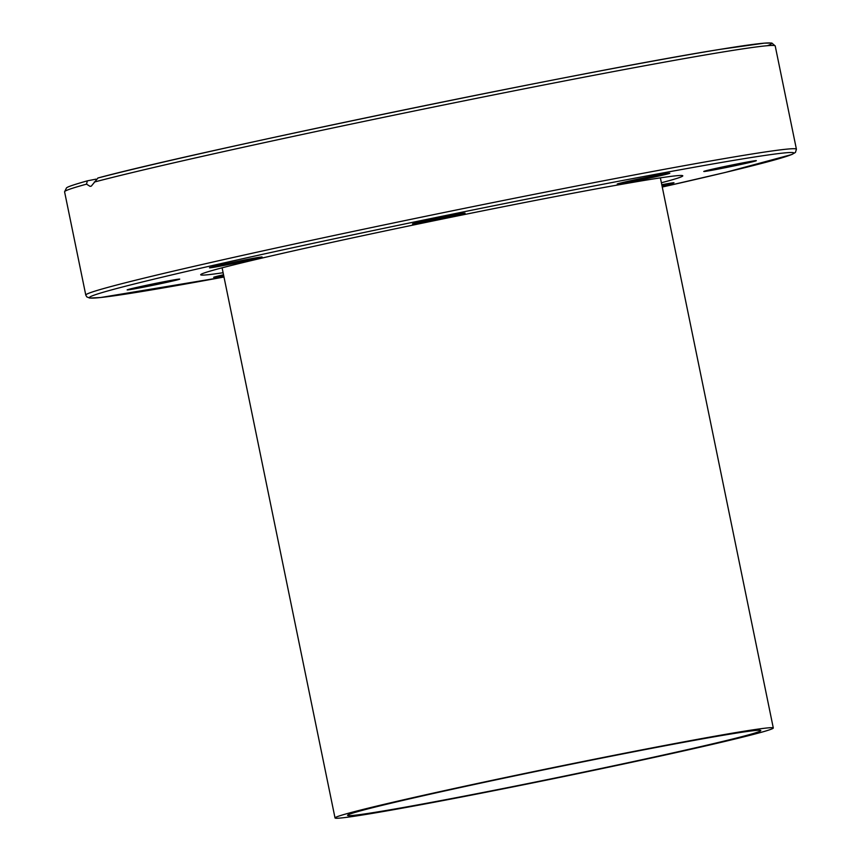 <?xml version="1.0" encoding="UTF-8"?>
<svg xmlns="http://www.w3.org/2000/svg" width="861" height="861" viewBox="0 0 861 861"><rect width="100%" height="100%" fill="white"/><g stroke="black" fill="none" stroke-linecap="round" stroke-linejoin="round"><path stroke-width="1.29" d="M767.334 45.719A359.521 8.782 168.4 0 0 519.151 86.66A359.521 8.782 168.4 0 0 97.993 177.99L91.298 186.127L90.05 186.353L86.52 184.146L87.348 180.842L96.012 179.142M97.993 177.99L97.82 178.023C197.632 151.062 591.023 69.763 720.829 49.26L764.407 43.147L771.843 43.05L775.212 45.945L796.414 149.222A362.718 8.858 168.4 0 0 507.753 199.601A362.718 8.858 168.4 0 0 111.456 286.412A362.718 8.858 168.4 0 0 85.788 295.097L86.789 296.894L89.781 298.078L100.694 297.508L223.989 277.016A359.521 8.782 -11.6 0 1 114.997 288.973A359.521 8.782 -11.6 0 1 651.594 175.041A359.521 8.782 -11.6 0 1 662.26 187.041L725.156 172.48L791.883 154.496L795.413 152.451L796.414 149.222M223.742 275.789A26.842 0.657 -11.6 0 1 213.668 277.328A26.842 0.657 -11.6 0 1 223.526 274.777M143.615 287.144A26.842 0.657 -11.6 0 1 127.137 289.909A26.842 0.657 -11.6 0 1 163.246 281.881A26.842 0.657 -11.6 0 1 179.734 279.115A26.842 0.657 -11.6 0 1 143.615 287.144M211.602 267.631A26.842 0.657 -11.6 0 1 209.492 267.803A26.842 0.657 -11.6 0 1 230.457 262.842A26.842 0.657 -11.6 0 1 259.979 257.181A26.842 0.657 -11.6 0 1 262.088 257.008A26.842 0.657 -11.6 0 1 241.112 261.97A26.842 0.657 -11.6 0 1 211.602 267.631M414.389 223.311A26.842 0.657 -11.6 0 1 443.716 216.886A26.842 0.657 -11.6 0 1 465.08 213.162A26.842 0.657 -11.6 0 1 463.186 213.797A26.842 0.657 -11.6 0 1 433.847 220.222A26.842 0.657 -11.6 0 1 412.494 223.957A26.842 0.657 -11.6 0 1 414.389 223.311M633.201 180.153A26.842 0.657 -11.6 0 1 669.815 173.255A26.842 0.657 -11.6 0 1 653.833 177.151A26.842 0.657 -11.6 0 1 617.219 184.05A26.842 0.657 -11.6 0 1 633.201 180.153M739.868 163.439A26.842 0.657 -11.6 0 1 756.345 160.673A26.842 0.657 -11.6 0 1 720.237 168.702A26.842 0.657 -11.6 0 1 703.76 171.468A26.842 0.657 -11.6 0 1 739.868 163.439M661.786 184.728A26.842 0.657 -11.6 0 1 671.892 182.952A26.842 0.657 -11.6 0 1 673.991 182.78A26.842 0.657 -11.6 0 1 662.001 185.804M223.107 272.722A246.074 6.016 -11.6 0 1 200.688 274.767A246.074 6.016 -11.6 0 1 218.102 268.88A246.074 6.016 -11.6 0 1 487.025 209.976A246.074 6.016 -11.6 0 1 682.795 175.816A246.074 6.016 -11.6 0 1 661.377 182.758M350.857 812.59A223.709 5.467 -11.6 0 1 595.274 759.058A223.709 5.467 -11.6 0 1 773.296 727.986A223.709 5.467 -11.6 0 1 555.259 778.322A223.709 5.467 -11.6 0 1 335.026 817.95A223.709 5.467 -11.6 0 1 350.857 812.59M745.852 735.606A210.923 5.155 168.4 0 0 760.78 730.558A210.923 5.155 168.4 0 0 553.128 767.915A210.923 5.155 168.4 0 0 347.553 815.378A210.923 5.155 168.4 0 0 515.405 786.082A210.923 5.155 168.4 0 0 745.852 735.606M87.348 180.842C67.771 186.374 67.416 187.311 66.523 187.838L64.586 191.82A362.718 8.858 -11.6 0 1 86.52 184.146M94.269 182.069A362.718 8.858 -11.6 0 1 491.653 95.302A362.718 8.858 -11.6 0 1 775.212 45.945M64.586 191.82L85.788 295.097M222.106 267.825L335.026 817.95M660.376 177.85L773.296 727.986"/></g></svg>

